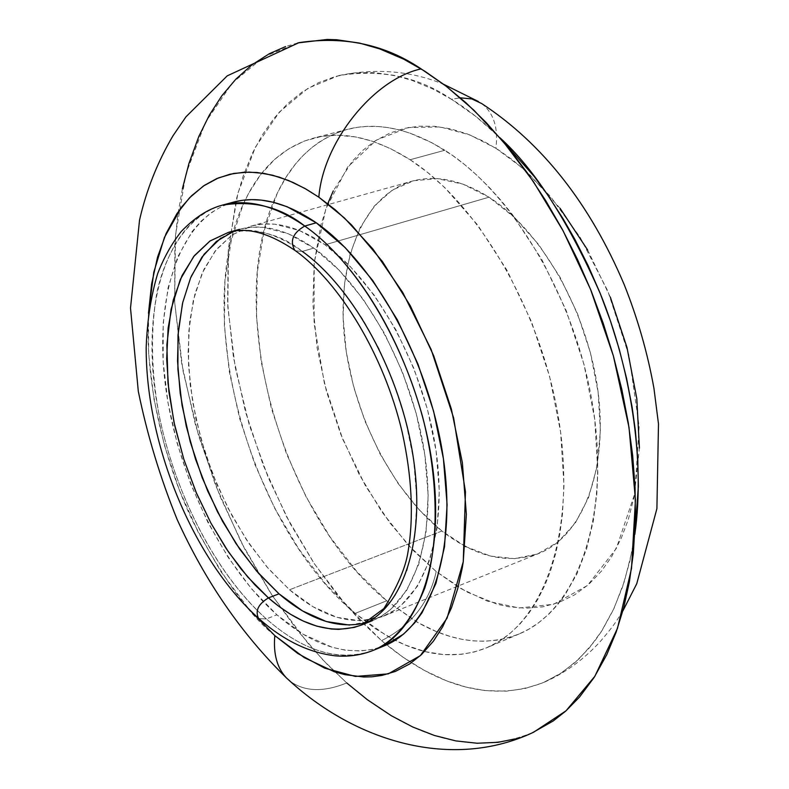 <?xml version="1.0" encoding="UTF-8"?>
<svg xmlns="http://www.w3.org/2000/svg" width="789" height="789" viewBox="0 0 789 789"><rect width="100%" height="100%" fill="white"/><g stroke="black" fill="none" stroke-linecap="round" stroke-linejoin="round"><path stroke-width="0.59" stroke-dasharray="3.94 2.96" d="M274.809 635.609C249.137 615.144 221.847 577.124 192.94 521.559C165.729 465.155 144.565 384.667 148.48 313.213L148.697 354.586L154.033 399.49L164.329 445.006L179.241 489.782L198.325 532.496L221.048 571.857L249.285 609.562M299.001 42.645L264.364 56.512L232.351 82.904L205.426 122.423L185.908 174.122L175.474 235.398L174.685 302.365L182.959 370.662L198.749 436.307L220.013 496.301L244.649 548.888L270.844 593.446L297.177 630.145L322.681 659.673L346.756 682.958C323.707 692.278 304.899 691.756 290.313 681.39C304.899 691.756 323.707 692.278 346.756 682.958C389.056 719.755 458.093 763.673 533.571 732.241M233.544 202.102C180.385 217.083 154.545 293.833 164.97 381.945C175.444 470.244 220.131 564.529 276.9 614.828L266.376 618.941C209.696 568.396 164.96 473.814 154.328 385.298C143.746 296.97 169.31 220.082 222.271 205.16C194.094 213.277 168.382 242.509 157.031 291.792C150.166 331.36 151.123 373.858 159.891 419.275C183.373 524.261 233.8 590.695 266.376 618.941L258.93 618.615L266.376 618.941C292.137 641.536 331.774 666.113 373.651 650.215C339.763 662.306 304.002 651.882 266.376 618.941L276.9 614.828C312.247 645.649 346.272 656.626 378.957 647.769M302.295 251.415C275.391 232.647 250.705 226.325 228.238 232.459C256.297 227.853 280.983 234.175 302.295 251.415L295.481 250.794L302.295 251.415L313.726 248.091L302.295 251.415L315.994 262.392L330.867 276.978L346.647 295.836L362.881 319.525L378.828 348.334L393.455 382.103L405.516 419.945L413.702 460.214L416.927 500.522L414.639 538.157L406.976 570.654L394.747 596.277L379.203 614.286L361.737 624.947M366.796 622.58L372.556 620.578C413.85 604.404 437.116 536.924 424.65 453.655C412.341 370.475 365.179 284.375 313.726 248.091L339.023 270.075L362.989 298.913L384.509 333.451L402.518 372.181L416.178 413.318L424.837 454.957L428.151 495.157L426.04 532.121L418.742 564.263L406.71 590.34L390.614 609.453L381.284 616.229L371.254 621.091L349.517 625.075M465.096 546.235L441.939 531.036L289.524 589.768L268.694 568.977L249.344 544.006L231.976 515.651L217.024 484.693L204.884 452.008L195.85 418.446L190.198 384.924L188.107 352.338L189.695 321.596L194.991 293.626L203.957 269.296L216.413 249.452L232.104 234.875L250.636 226.206C273.28 220.023 298.094 226.226 325.078 244.797C376.609 280.894 423.713 366.668 435.893 449.602C448.211 532.624 424.758 600.005 383.306 616.239C353.709 626.683 322.445 617.866 289.524 589.768L441.939 531.036C475.461 557.113 507.751 564.589 538.798 553.484C582.302 536.362 608.418 470.638 597.993 391.157C587.716 311.744 541.441 230.654 489.012 197.201L325.078 244.797L489.012 197.201L514.655 217.596L538.69 244.59L559.973 277.087L577.499 313.687L590.419 352.722L598.151 392.399L600.38 430.883L597.086 466.457L588.535 497.612L575.25 523.127L557.931 542.102L537.417 554.016L514.635 558.651L490.521 556.097L466.003 546.708M634.829 534.419L632.088 550.771L624.415 581.256L614.039 608.329L601.346 631.604L594.265 641.743L578.939 658.993L562.439 672.277L545.209 681.804C479.377 708.591 419.077 672.238 381.56 640.638L360.06 620.489L337.268 594.827L313.726 562.823L290.313 523.837L268.28 477.7L249.275 424.936L235.171 367.092L227.804 306.773L228.544 247.509L237.913 193.177L255.389 147.208L279.474 111.939L308.075 88.21L338.974 75.527C381.265 68.909 418.742 76.819 451.407 99.256L460.352 97.826L451.407 99.256L475.826 116.427L499.881 137.69C482.385 120.924 466.23 108.113 451.407 99.256L433.043 89.098L411.819 80.291L393.918 75.32L373.651 72.539L354.153 72.923L335.66 76.385L318.273 82.786L302.197 91.978L287.462 103.803L274.247 118.044L262.55 134.554L252.49 153.066L243.002 176.47L236.513 198.631L228.287 250.478L227.587 302.72L233.406 357.013L245.468 411.779L263.339 465.51L286.535 516.696L314.456 563.908L346.41 605.686L381.56 640.638C410.99 625.835 429.216 602.806 436.218 571.571C429.216 602.806 410.99 625.835 381.56 640.638L402.706 657.01L424.413 670.463L446.387 680.759L465.737 687.022L484.919 690.562L506.518 691.164L524.853 688.56L542.516 682.958L559.253 674.339L574.915 662.671L589.245 648.025L602.106 630.421L613.24 610.035L622.551 586.947L629.809 561.452L634.829 534.439M481.665 103.556C493.677 112.955 498.431 127.867 495.906 148.283L469.711 134.88L440.144 126.93L408.308 127.562L376.373 140.107L347.594 167.11L325.808 208.957L314.2 262.875L314.091 323.382L324.506 383.937L342.702 439.118L365.415 485.718L389.786 522.811L413.781 550.988L436.218 571.571L459.711 588.002L487.454 601.179L519.182 607.994L553.513 604.285L587.45 585.517L616.308 548.463L634.79 493.598L639.149 426.385L629.08 355.878L607.786 290.963L580.093 237.252L550.446 196.451L521.854 167.534L495.906 148.283C498.431 127.867 493.677 112.955 481.665 103.556M386.699 600.794L355.178 613.388C248.565 525.602 189.873 310.777 245.271 199.972C261.041 167.189 283.803 146.576 313.549 138.124C343.067 130.54 375.258 137.74 410.122 159.733L444.828 150.265C409.846 128.637 377.438 121.644 347.624 129.297C314.032 139.042 289.247 163.362 273.29 202.26C225.102 315.501 283.547 517.209 386.699 600.794L415.862 621.407C452.235 642.502 486.705 646.674 519.27 633.902C575.654 610.686 609.433 521.776 593.89 413.041C578.564 304.426 514.684 194.143 444.828 150.265L410.122 159.733C479.732 204.312 543.868 315.935 559.707 425.577C575.783 535.346 542.714 624.72 486.882 647.69C458.153 659.14 427.539 656.675 395.052 640.303L374.893 628.419L355.178 613.388L386.699 600.794L418.17 622.728L436.564 631.664L450.411 636.516L461.91 639.297L473.282 640.885L484.545 641.27L497.741 640.096L508.441 637.729L518.827 634.09L528.788 629.198L538.305 623.014L549.055 613.921L557.359 604.995L565.042 594.837L577.075 573.633L586.592 548.858L593.328 520.937L596.819 493.845L597.835 472.325L594.738 419.314L583.998 364.4L566.068 310.255L541.826 259.551L512.515 214.716L501.094 200.524L489.308 187.447L477.187 175.503L464.849 164.773L452.373 155.325L432.234 142.898L409.728 133.035L399.865 130.047L387.744 127.552L378.237 126.516L366.629 126.427L357.634 127.285L346.756 129.534L338.373 132.227L328.372 136.684L318.904 142.316L311.724 147.651L303.331 155.265L295.55 163.915L285.756 177.663L277.324 193.127L263.921 231.364L257.332 271.998L256.474 315.955L261.218 361.806L271.337 408.16L286.456 453.645L306.152 496.932L329.871 536.717L356.973 571.749L386.699 600.794M327.741 203.71L321.005 224.618L314.2 262.875L312.908 304.288L317.05 347.476L326.39 391.127L340.611 433.92L359.281 474.583L381.876 511.864L407.775 544.578L436.218 571.571L466.388 591.78L497.297 604.256L508.323 606.692L525.73 608.24L542.704 606.849L558.997 602.431L574.372 594.985L588.624 584.491L601.494 571.058L611.495 556.926L621.239 538.256L628.212 519.823L634.198 496.646L639.406 448.063M610.291 297.039L587.598 249.906M560.012 208.237L528.946 173.896L512.574 159.93L498.303 149.802L483.923 141.409L467.216 133.913L450.687 128.873L434.561 126.309L418.959 126.191L404.076 128.449L389.973 133.025L375.051 140.955L363.098 150.117L352.298 161.212L333.293 190.869M441.939 531.036L419.137 509.793L398.337 483.825L380.14 454.05L365.12 421.484L353.719 387.152L346.292 352.15L343.126 317.592L344.359 284.582L350.05 254.255L360.119 227.705L374.351 205.998L392.37 190.07L413.633 180.74L437.441 178.639L462.896 184.113L489.012 197.201C461.535 180 435.913 174.645 412.144 181.145C363.167 195.189 336.972 260.853 344.27 335.897C351.588 411.049 390.802 490.403 441.939 531.036M289.524 589.768L313.075 606.78L336.913 617.323L360.188 620.775L381.994 616.751L394.825 610.134L401.433 605.094L417.618 585.99L429.739 559.943L437.126 527.861L439.315 490.995L436.08 450.904L427.48 409.392L413.87 368.384L395.881 329.802L374.38 295.392L350.405 266.672L325.078 244.797L299.544 230.526L274.878 224.214L263.181 224.046L252.056 225.822L231.917 234.994L215.111 251.089L202.122 273.26L193.275 300.53L188.739 331.794L188.551 365.948L192.624 401.808L200.761 438.23L212.695 474.071L228.041 508.205L246.336 539.548L267.037 567.064L289.524 589.768M182.456 303.716L191.214 276.406M220.831 238.1L230.477 232.607L240.892 228.938L251.967 227.173L263.625 227.37L288.232 233.741L313.726 248.091C286.782 229.421 262.027 223.169 239.471 229.323L233.682 231.256M233.534 202.112L221.788 206.462L210.929 212.882L201.027 221.245L192.171 231.453L177.772 256.819L168.057 287.847L163.195 323.283L163.185 361.875L167.919 402.341L177.17 443.388L190.622 483.785L207.862 522.298L228.396 557.734L251.642 588.939L276.9 614.828L303.41 634.386L332.228 647.296L345.483 650.215L360.307 651.004L372.803 649.406L384.213 645.866M515.404 738.849L532.22 732.853M297.778 42.931L285.579 46.571M182.377 188.808L177.673 215.614L174.842 243.623L174.685 302.384L181.657 363.305L195.406 424.709L215.466 484.959L241.306 542.467L272.313 595.685L307.749 643.035L326.863 664.022L346.756 682.958M410.122 159.733L427.608 172.436L444.838 187.664L477.71 225.082L507.09 270.459L531.48 321.734L549.608 376.461L560.594 431.908L563.977 485.393L562.488 514.073L559.766 534.38L555.732 553.454L550.436 571.137L545.091 584.787L537.654 599.66L529.143 612.885L519.685 624.355L509.349 634.031L498.224 641.891L486.448 647.877L474.061 652.03L461.24 654.328L443.536 654.574L425.439 651.684L404.816 644.83L386.521 635.697L355.178 613.388L325.541 583.929L298.469 548.483L274.72 508.274L254.946 464.563L239.678 418.673L229.362 371.944L224.372 325.739L224.944 281.466L231.216 240.566L243.18 204.479L248.811 193.019L260.676 174.635L274.68 159.378L288.823 148.717L304.386 141.034L321.271 136.477L336.933 135.215L355.721 136.951L372.714 141.33L390.082 148.391L410.122 159.733M383.306 616.239L538.798 553.484M338.974 75.527C376.353 67.933 411.276 70.872 443.734 84.344M478.341 101.495L481.379 103.349M347.624 129.297L313.549 138.124M519.27 633.902L486.882 647.69M622.856 610.942C615.933 621.416 616.82 622.057 600.735 640.984C584.757 658.677 566.246 672.277 545.209 681.804M250.636 226.206L412.144 181.145"/><path stroke-width="1.18" d="M274.809 635.609C273.191 653.963 277.097 668.096 286.525 678.007L290.313 681.39L286.525 678.007C277.097 668.096 273.191 653.963 274.809 635.609L297.788 653.489L324.762 668.175L355.385 676.429L388.247 673.875L420.34 655.649L447.057 618.181L463.261 561.689L465.461 491.744L453.616 417.815L431.08 349.34L402.706 292.403L372.852 248.939L344.408 217.961L318.835 197.181L304.761 188.374L288.488 180.484L272.521 175.188L257.046 172.485L244.255 172.199L230.072 174.201L216.719 178.62L204.381 185.356L191.569 195.751L181.608 207.034L164.437 237.39L153.816 272.136L148.48 313.213L151.626 283.872L157.563 257.086L166.094 233.544L176.884 213.701L189.508 197.822L203.513 185.948L218.405 177.919L233.761 173.432L249.186 172.091L264.374 173.462L279.079 177.071L293.133 182.486L306.398 189.311L318.835 197.181C323.115 142.198 373.404 79.206 421.119 68.89C385.229 44.598 344.527 35.85 299.001 42.645L227.242 75.843L185.987 116.792L173.057 135.669C157.553 161.923 146.379 190.07 139.535 220.131L130.51 308.055L138.302 391.324C147.267 435.064 160.226 477.799 177.15 519.497C205.258 581.315 241.612 634.05 286.22 677.692C355.405 742.705 452.847 770.498 533.571 732.241L566.019 710.82L594.876 676.272L617.501 628.31L631.525 568.435L635.441 499.97L629.03 427.51L613.388 355.957L590.596 289.464L563.129 230.871L533.334 181.509L503.126 141.507L473.864 110.164L446.377 86.376L421.119 68.89C373.404 79.206 323.115 142.198 318.835 197.181L335.236 209.775L351.43 224.796L382.438 261.514L410.339 305.836L433.694 355.76L451.328 408.899L462.364 462.64L466.358 514.379L463.261 561.689L462.255 567.972L457.679 588.781L451.505 607.727L442.659 626.801L433.437 641.141L421.444 654.633L409.777 663.874L395.358 671.439L381.896 675.433L371.935 676.794L363.759 677.001L344.941 674.664L334.289 671.735L304.288 657.641L274.809 635.609L249.285 609.562M384.213 645.866L403.554 634.109L414.639 622.915L422.066 612.708L435.982 583.278L444.513 546.797L447.097 504.684L443.428 458.764L433.585 411.128L417.953 364.054L397.301 319.772L372.635 280.371L345.178 247.608L316.261 222.794C286.21 202.309 258.634 195.416 233.544 202.102L222.271 205.16C247.263 198.493 274.769 205.456 304.771 226.048L316.261 222.794L304.771 226.048C280.904 207.112 253.397 200.15 222.271 205.16C208.109 208.937 194.419 217.744 181.184 231.572C171.637 243.762 163.806 257.756 157.692 273.576C151.034 295.688 147.198 320.324 146.182 347.476C145.817 444.02 192.96 559.401 258.358 618.103C282.896 640.096 308.558 652.671 335.325 655.837C348.59 657 361.372 655.136 373.651 650.215C394.756 641.033 411.809 620.312 424.788 588.042C439.631 542.221 438.181 476.95 422.519 416.474C392.133 308.972 337.939 248.91 304.771 226.048C292.936 232.834 289.602 240.911 294.77 250.281C289.602 240.911 292.936 232.834 304.771 226.048C363.098 266.731 417.233 364.804 431.613 459.819C446.179 554.953 420.004 631.733 373.651 650.215L384.45 645.767C430.991 627.196 457.383 550.544 442.974 455.697C428.752 360.967 374.676 263.27 316.261 222.794L287.206 206.777L273.024 202.201L261.208 200.1L251.632 199.627L242.41 200.307L233.534 202.112M349.517 625.075L326.311 621.545L302.522 610.923L279.01 593.821L268.428 597.894C258.388 604.009 255.064 610.775 258.447 618.191L258.93 618.615L258.447 618.191C255.064 610.775 258.388 604.009 268.428 597.894L255.103 585.093L240.852 568.731L225.979 548.247L210.988 523.245L196.639 493.569L183.906 459.563L173.965 422.194L167.988 383.158L166.873 344.734L171.045 309.436L180.277 279.513L193.719 256.474L210.15 240.901L228.238 232.459C246.385 226.739 268.546 232.666 294.721 250.241C339.556 281.939 384.174 355.336 402.163 432.175C412.016 476.96 413.939 517.002 407.943 552.31C405.566 567.656 397.538 586.405 383.878 608.556L361.737 624.947C332.366 635.293 301.26 626.269 268.428 597.894L279.01 593.821C309.456 620.046 338.718 629.632 366.796 622.58M295.481 250.794L294.77 250.281L295.481 250.794M302.295 251.415C353.669 287.886 400.891 374.311 413.328 457.738C425.932 541.244 402.873 608.842 361.737 624.947L354.123 627.442L338.866 629.385L331.35 629.03L316.813 626.15L303.134 621.012L290.48 614.246L278.921 606.396L268.428 597.894L247.657 576.907L228.337 551.748L210.959 523.186L195.978 492.03L183.778 459.139L174.665 425.399L168.895 391.699L166.676 358.956L168.116 328.086L173.264 299.998L182.052 275.588L194.341 255.695L209.864 241.099L228.238 232.459L239.471 229.323M460.352 97.826L471.852 98.941L481.665 103.556L471.852 98.941L460.352 97.826M634.829 534.419C645.599 458.705 629.8 366.333 600.478 294.07C568.652 221.808 535.12 169.684 499.891 137.7L534.202 176.48L547.674 194.913L562.951 218.533L574.905 239.422L588.111 265.597L599.995 292.857L610.43 320.916L619.306 349.468L626.574 378.355L632.117 407.144L635.421 430.981L637.768 459.07L638.36 486.379L634.829 534.439M639.406 448.063L636.802 398.573L626.969 347.407L610.291 297.039M587.598 249.906L560.012 208.237M333.293 190.869L327.741 203.71M466.003 546.708L465.096 546.235M233.682 231.256L216.373 241.454L201.915 257.184L190.632 277.777L182.732 302.512L178.363 330.561L177.535 361.106L180.208 393.287L186.263 426.247L195.514 459.119L207.714 491.083L222.547 521.312L239.659 549.016L258.634 573.425L279.01 593.821L256.553 571.009L235.862 543.384L217.557 511.933L202.191 477.69L190.228 441.751L182.032 405.23L177.89 369.272L178.008 335.059L182.456 303.716M191.214 276.406L204.114 254.206L220.831 238.1M378.957 647.769L384.45 645.767M346.756 682.958L367.279 699.656L391.354 715.741L412.755 727.004L434.325 735.447L455.845 740.91L477.158 743.238L498.017 742.321L515.404 738.849M532.22 732.853L553.306 720.909L565.693 711.116L579.52 697.052L594.137 677.435L606.82 654.564L616.061 632.403L623.606 608.132L629.395 581.809L633.311 553.73L635.421 518.975L635.066 487.789L632.689 455.657L628.271 422.756L621.86 389.569L613.467 356.253L603.22 323.293L591.178 290.904L577.479 259.453L562.271 229.274L545.672 200.554L527.94 173.698L509.152 148.805L486.29 122.66L466.023 102.846L445.4 85.616L424.6 71.059L403.781 59.214L379.785 48.928L359.567 43.089L336.735 39.756L327.208 39.45L297.778 42.931M285.579 46.571L269.355 53.711L251.849 64.935L235.95 79.068L221.768 95.864L209.351 115.115L198.779 136.546L188.956 163.451L182.377 188.808M361.737 624.947L372.556 620.578M443.734 84.344L478.341 101.495M481.379 103.349C542.221 143.164 589.817 203.532 624.148 284.474C637.65 318.342 647.582 352.959 653.943 388.326L658.49 423.94L656.902 508.649L636.762 583.702L622.856 610.942"/></g></svg>
